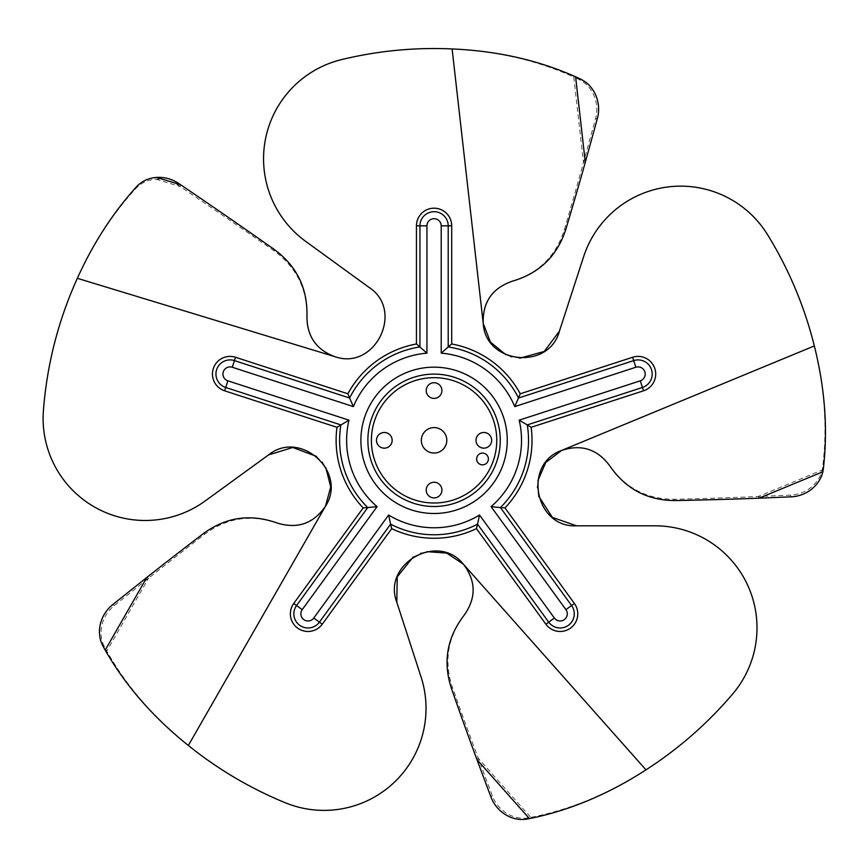 <?xml version="1.0" encoding="UTF-8"?>
<svg xmlns="http://www.w3.org/2000/svg" width="868" height="868" viewBox="0 0 868 868"><rect width="100%" height="100%" fill="white"/><g stroke="black" fill="none" stroke-linecap="round" stroke-linejoin="round"><path stroke-width="0.65" stroke-dasharray="4.34 3.25" d="M585.292 162.316L583.459 162.522L573.77 77.002A391.793 345.931 -96.5 0 1 579.26 79.596A31.595 27.895 -96.5 0 1 595.556 118.688L583.459 162.522A1475.047 560.489 110 0 1 564.287 229.901C555.867 256.244 538.431 273.355 511.957 281.21C492.047 288.133 482.467 302.227 483.226 323.493L452.119 48.944C496.485 50.973 537.042 60.315 573.77 77.002L575.603 76.796M369.009 287.384L305.623 241.326A102.033 102.033 0 0 1 341.482 59.632A391.793 391.793 0 0 1 452.119 48.944M268.516 454.93L205.119 500.988A102.033 102.033 0 0 1 43.4 410.738A391.793 391.793 0 0 1 77.35 278.313C92.909 244.017 112.471 214.016 136.016 188.313C141.256 182.833 147.896 179.795 155.947 179.177A31.595 27.895 -163.1 0 1 178.005 185.112L180.121 186.533A2369.304 901.559 37.5 0 1 274.104 250.874C296.574 267.311 307.478 289.369 306.805 317.037C306.968 336.48 316.234 349.663 334.581 356.564L77.35 278.313M316.462 456.394L322.256 462.297M322.733 462.915L325.793 467.592M396.806 602.284L421.023 676.812A102.033 102.033 0 0 1 285.203 802.726A391.793 391.793 0 0 1 188.345 745.471C153.755 717.652 126.565 686.176 106.786 651.043A391.793 345.931 119.8 0 1 104.453 646.769A31.595 27.895 119.8 0 1 114.261 605.593L148.461 578.327A1507.738 573.151 -34 0 1 205.011 534.015C227.318 517.643 251.492 514.062 277.543 523.263C297.626 529.35 313.63 523.632 325.533 506.109L188.345 745.471M413.157 557.05L420.709 553.35M421.295 553.144L426.947 551.657M576.591 525.813L654.949 525.813A102.033 102.033 0 0 1 732.744 693.89A391.793 391.793 0 0 1 645.976 769.851C608.696 793.862 570.287 809.703 530.771 817.396A391.793 345.931 48.4 0 1 528.395 817.83A31.595 27.895 48.4 0 1 492.308 795.761L478.29 758.285A1578.588 600.526 -106.1 0 1 452.369 687.185C443.711 660.874 447.779 636.765 464.575 614.826C476.499 597.759 476.098 580.876 463.371 564.167L645.976 769.851M538.54 495.954L537.422 487.556M537.422 486.915L537.867 480.72M559.415 331.185L583.632 256.668A102.033 102.033 0 0 1 767.518 234.62A391.793 391.793 0 0 1 814.325 345.931C824.784 387.996 827.529 428.597 822.56 467.733A31.27 28.232 -11.5 0 1 822.137 470.087A31.595 27.895 -22.5 0 1 790.412 495.129L758.306 496.485A1733.005 659.908 -178.2 0 1 674.599 499.295C646.866 499.35 625.155 488 609.477 465.237C597.184 448.864 581.235 443.928 561.629 450.427L814.325 345.931M519.856 358.191L511.588 356.813M511.002 356.639L505.816 354.686M391.707 528.634A97.943 97.943 0 0 0 476.434 528.634L545.885 624.211A17.631 17.631 0 0 0 577.773 613.85A17.631 17.631 0 0 0 574.41 603.488L504.97 507.899A97.943 97.943 0 0 0 531.151 427.316L643.514 390.806A17.631 17.631 0 0 0 655.698 374.043A17.631 17.631 0 0 0 632.609 357.269L520.257 393.779A97.943 97.943 0 0 0 451.696 343.978L451.696 225.832A17.631 17.631 0 0 0 434.065 208.201A17.631 17.631 0 0 0 416.445 225.832L416.445 343.978A97.943 97.943 0 0 0 347.884 393.779L235.521 357.269A17.631 17.631 0 0 0 212.443 374.043A17.631 17.631 0 0 0 224.628 390.806L336.99 427.316A97.943 97.943 0 0 0 363.171 507.899L293.731 603.488A17.631 17.631 0 0 0 302.552 630.613A17.631 17.631 0 0 0 322.256 624.211L391.707 528.634L388.614 515.028L313.771 618.038A7.139 7.139 0 0 1 300.86 613.85A7.139 7.139 0 0 1 302.227 609.651L377.07 506.641L367.522 507.585M388.614 515.028A87.451 87.451 0 0 0 479.527 515.028L477.476 524.391M476.673 527.69L476.434 528.634M504.97 507.899L491.071 506.641A87.451 87.451 0 0 0 519.173 420.166L527.44 425.016M530.337 426.806L531.151 427.316M448.376 346.788L441.204 353.157A87.451 87.451 0 0 1 514.757 406.604L520.257 393.779M450.959 344.596L451.696 343.978M441.204 353.157L441.204 225.832A7.139 7.139 0 0 0 434.065 218.693A7.139 7.139 0 0 0 426.937 225.832L426.937 353.157L416.445 343.978M377.07 506.641A87.451 87.451 0 0 1 348.969 420.166L227.872 380.824A7.139 7.139 0 0 1 222.946 374.043A7.139 7.139 0 0 1 232.288 367.251L353.385 406.604L349.533 397.815M348.242 394.68L347.884 393.779M348.969 420.166L336.99 427.316M364.137 507.834L363.171 507.899M371.385 440.326A62.691 62.691 0 0 1 434.065 377.634A62.691 62.691 0 0 1 496.756 440.326A62.691 62.691 0 0 1 374.455 459.693A62.691 62.691 0 0 1 371.385 440.326M476.64 458.966A5.881 5.881 0 0 0 482.521 464.847A5.881 5.881 0 0 0 488.391 458.966A5.881 5.881 0 0 0 482.521 453.096A5.881 5.881 0 0 0 476.64 458.966M426.231 490.073A7.834 7.834 0 0 0 434.065 497.917A7.834 7.834 0 0 0 441.91 490.073A7.834 7.834 0 0 0 434.065 482.239A7.834 7.834 0 0 0 426.231 490.073M376.473 440.326A7.834 7.834 0 0 0 384.318 448.159A7.834 7.834 0 0 0 392.152 440.326A7.834 7.834 0 0 0 384.318 432.481A7.834 7.834 0 0 0 376.473 440.326M426.231 390.567A7.834 7.834 0 0 0 434.065 398.401A7.834 7.834 0 0 0 441.91 390.567A7.834 7.834 0 0 0 434.065 382.723A7.834 7.834 0 0 0 426.231 390.567M475.989 440.326A7.834 7.834 0 0 0 483.823 448.159A7.834 7.834 0 0 0 491.668 440.326A7.834 7.834 0 0 0 483.823 432.481A7.834 7.834 0 0 0 475.989 440.326M421.338 440.326A12.738 12.738 0 0 0 434.065 453.053A12.738 12.738 0 0 0 446.803 440.326A12.738 12.738 0 0 0 434.065 427.588A12.738 12.738 0 0 0 421.338 440.326M579.26 79.596L581.083 79.389M595.556 118.688L597.379 118.471M564.287 229.901L565.697 229.738M180.653 184.775L180.121 186.533L155.947 179.177L156.479 177.419M178.005 185.112L178.537 183.354M274.104 250.874L274.483 249.626M136.016 188.313L136.482 186.772M146.866 577.415L148.461 578.327L106.786 651.043L105.191 650.132M114.261 605.593L112.666 604.67M205.011 534.015L203.785 533.31M104.453 646.769L102.858 645.857M476.912 759.5L478.29 758.285L530.771 817.396L529.393 818.622M492.308 795.761L490.93 796.976M452.369 687.185L451.317 688.118M528.395 817.83L527.017 819.056M759.012 498.178L758.306 496.485L822.137 470.087L822.842 471.791M790.412 495.129L791.117 496.832M674.599 499.295L675.12 500.565M822.56 467.733L823.255 469.404M514.757 406.604L635.853 367.251A7.139 7.139 0 0 1 645.195 374.043A7.139 7.139 0 0 1 640.269 380.824L643.514 390.806M353.385 406.604A87.451 87.451 0 0 1 426.937 353.157M491.071 506.641L565.914 609.651A7.139 7.139 0 0 1 562.345 620.631A7.139 7.139 0 0 1 554.37 618.038L545.885 624.211M364.473 462.937A73.183 73.183 0 0 0 507.248 440.326A73.183 73.183 0 0 0 434.065 367.142A73.183 73.183 0 0 0 364.473 462.937M635.853 367.251L632.609 357.269M451.696 225.832L441.204 225.832M426.937 225.832L416.445 225.832M235.532 357.269L232.288 367.251M227.872 380.824L224.628 390.806M293.731 603.488L302.227 609.651M313.771 618.038L322.256 624.211M565.914 609.651L574.41 603.488"/><path stroke-width="1.3" d="M421.338 440.326A12.738 12.738 0 0 1 434.065 427.588A12.738 12.738 0 0 1 446.803 440.326A12.738 12.738 0 0 1 434.065 453.053A12.738 12.738 0 0 1 421.338 440.326M475.989 440.326A7.834 7.834 0 0 1 483.823 432.481A7.834 7.834 0 0 1 491.668 440.326A7.834 7.834 0 0 1 483.823 448.159A7.834 7.834 0 0 1 475.989 440.326M426.231 390.567A7.834 7.834 0 0 1 434.065 382.723A7.834 7.834 0 0 1 441.91 390.567A7.834 7.834 0 0 1 434.065 398.401A7.834 7.834 0 0 1 426.231 390.567M376.473 440.326A7.834 7.834 0 0 1 384.318 432.481A7.834 7.834 0 0 1 392.152 440.326A7.834 7.834 0 0 1 384.318 448.159A7.834 7.834 0 0 1 376.473 440.326M426.231 490.073A7.834 7.834 0 0 1 434.065 482.239A7.834 7.834 0 0 1 441.91 490.073A7.834 7.834 0 0 1 434.065 497.917A7.834 7.834 0 0 1 426.231 490.073M476.64 458.966A5.881 5.881 0 0 1 482.521 453.096A5.881 5.881 0 0 1 488.391 458.966A5.881 5.881 0 0 1 482.521 464.847A5.881 5.881 0 0 1 476.64 458.966M632.609 357.269L633.694 360.6A14.127 14.127 0 0 1 652.193 374.043A14.127 14.127 0 0 1 642.428 387.475L640.269 380.824L519.173 420.166L527.256 424.908L642.428 387.475L643.514 390.806L531.151 427.316L527.256 424.908A94.449 94.449 0 0 1 500.391 507.563L491.071 506.641A87.451 87.451 0 0 0 519.173 420.166L640.269 380.824A7.139 7.139 0 0 0 645.195 374.043A7.139 7.139 0 0 0 635.853 367.251L514.757 406.604L520.257 393.779L632.609 357.269A17.631 17.631 0 0 1 655.698 374.043A17.631 17.631 0 0 1 643.514 390.806M505.816 354.686L490.442 342.09L483.226 323.493C482.489 302.227 492.243 288.111 512.467 281.156C539.364 273.246 557.115 256.103 565.697 229.738A1460.128 553.339 -69.6 0 0 585.292 162.316L597.379 118.471A31.595 27.895 83.5 0 0 581.083 79.389A391.793 345.931 83.5 0 0 575.603 76.796C538.334 60.174 497.169 50.886 452.119 48.944A391.793 391.793 0 0 0 341.482 59.632A102.033 102.033 0 0 0 305.623 241.326L369.009 287.384C404.944 310.592 374.759 371.233 334.581 356.564C374.759 371.233 404.933 310.592 369.009 287.384M77.35 278.313L334.581 356.564C316.234 349.641 307.022 336.317 306.946 316.592C307.739 288.523 296.921 266.205 274.483 249.626A2340.627 889.168 -142.2 0 0 180.653 184.775L178.537 183.354A31.595 27.895 16.9 0 0 156.479 177.419C148.417 178.07 141.755 181.184 136.482 186.772C112.797 212.942 93.082 243.463 77.35 278.313A391.793 391.793 0 0 0 43.4 410.738A102.033 102.033 0 0 0 205.119 500.988L268.516 454.93L292.776 447.465L316.462 456.394M325.793 467.592L330.719 486.85L325.533 506.109C347.775 471.866 300.176 429.139 268.516 454.93M188.345 745.471L325.533 506.109C313.608 523.621 297.453 529.252 277.087 523.003C250.678 513.596 226.244 517.024 203.785 533.31A1492.32 565.806 146.3 0 0 146.866 577.415L112.666 604.67A31.595 27.895 -60.2 0 0 102.858 645.857A391.793 345.931 -60.2 0 0 105.191 650.132C125.437 685.525 153.159 717.304 188.345 745.471A391.793 391.793 0 0 0 285.203 802.726A102.033 102.033 0 0 0 421.023 676.812L396.806 602.284L397.24 576.829L413.157 557.05M426.947 551.657L446.77 553.111L463.371 564.167C437.852 532.008 381.974 564.005 396.806 602.284M645.976 769.851L463.371 564.167C476.076 580.898 476.358 597.889 464.196 615.162C447.085 637.383 442.788 661.698 451.317 688.118A1562.074 592.768 74.3 0 0 476.912 759.5L490.93 796.976A31.595 27.895 -131.6 0 0 527.017 819.056A391.793 345.931 -131.6 0 0 529.393 818.622C569.321 810.571 608.175 794.318 645.976 769.851A391.793 391.793 0 0 0 732.744 693.89A102.033 102.033 0 0 0 654.949 525.813L576.591 525.813L552.384 517.426L538.54 495.954M537.867 480.72L545.744 462.481L561.629 450.427C522.471 464.13 535.176 528.102 576.591 525.813M814.325 345.931L561.629 450.427C581.235 443.949 597.249 449.049 609.661 465.704C625.502 488.847 647.322 500.467 675.12 500.565A1714.126 651.239 2.2 0 0 759.012 498.178L791.117 496.832A31.595 27.895 157.5 0 0 822.842 471.791A31.888 28.785 168.7 0 0 823.255 469.404C828.018 429.769 825.034 388.614 814.325 345.931A391.793 391.793 0 0 0 767.518 234.62A102.033 102.033 0 0 0 583.632 256.668L559.415 331.185L544.214 351.464L519.856 358.191M452.119 48.944L483.226 323.493C485.559 364.159 548.999 370.56 559.415 331.185M322.256 462.297L322.733 462.915M420.709 553.35L421.295 553.144M537.422 487.556L537.422 486.915M511.588 356.813L511.002 356.639M477.476 524.391L476.673 527.69M527.44 425.016L530.337 426.806M448.376 346.788L450.959 344.596M349.533 397.815L348.242 394.68M367.522 507.585L364.137 507.834M476.434 528.634L477.53 524.174A94.449 94.449 0 0 1 390.611 524.174L391.707 528.634L322.256 624.211A17.631 17.631 0 0 1 290.368 613.85A17.631 17.631 0 0 1 293.731 603.488L363.171 507.899L367.75 507.563L296.563 605.538A14.127 14.127 0 0 0 303.626 627.282A14.127 14.127 0 0 0 319.424 622.15L390.611 524.174L388.614 515.028A87.451 87.451 0 0 0 479.527 515.028L477.53 524.174L548.706 622.15L545.885 624.211L476.434 528.634A97.943 97.943 0 0 1 391.707 528.634M363.171 507.899A97.943 97.943 0 0 1 336.99 427.316L348.969 420.166A87.451 87.451 0 0 0 377.07 506.641L367.75 507.563A94.449 94.449 0 0 1 340.885 424.908L225.713 387.475L227.872 380.824L348.969 420.166M347.884 393.779L349.62 398.021L234.447 360.6A14.127 14.127 0 0 0 215.948 374.043A14.127 14.127 0 0 0 225.713 387.475L224.628 390.806A17.631 17.631 0 0 1 212.443 374.043A17.631 17.631 0 0 1 235.521 357.269L347.884 393.779A97.943 97.943 0 0 1 416.445 343.978L426.937 353.157A87.451 87.451 0 0 0 353.385 406.604L349.62 398.021A94.449 94.449 0 0 1 419.938 346.94L419.938 225.832L426.937 225.832L426.937 353.157M451.696 343.978L448.203 346.94L448.203 225.832A14.127 14.127 0 0 0 434.065 211.694A14.127 14.127 0 0 0 419.938 225.832L416.445 225.832A17.631 17.631 0 0 1 434.065 208.201A17.631 17.631 0 0 1 451.696 225.832L451.696 343.978A97.943 97.943 0 0 1 520.257 393.779M426.937 225.832A7.139 7.139 0 0 1 434.065 218.693A7.139 7.139 0 0 1 441.204 225.832L441.204 353.157L448.203 346.94A94.449 94.449 0 0 1 518.521 398.021L633.694 360.6L635.853 367.251M531.151 427.316A97.943 97.943 0 0 1 504.97 507.899L500.391 507.563L571.578 605.538L565.914 609.651L491.071 506.641M371.385 440.326A62.691 62.691 0 0 0 443.874 502.236A62.691 62.691 0 0 0 493.686 420.947A62.691 62.691 0 0 0 371.385 440.326M497.017 419.862A66.185 66.185 0 0 1 434.065 506.511A66.185 66.185 0 0 1 367.88 440.326A66.185 66.185 0 0 1 497.017 419.862M507.248 440.326A73.183 73.183 0 0 1 434.065 513.498A73.183 73.183 0 0 1 360.893 440.326A73.183 73.183 0 0 1 503.668 417.703A73.183 73.183 0 0 1 507.248 440.326M504.97 507.899L574.41 603.488L571.578 605.538A14.127 14.127 0 0 1 564.515 627.282A14.127 14.127 0 0 1 548.706 622.15L554.37 618.038L479.527 515.028L554.37 618.038A7.139 7.139 0 0 0 567.281 613.85A7.139 7.139 0 0 0 565.914 609.651M377.07 506.641L302.227 609.651A7.139 7.139 0 0 0 305.796 620.631A7.139 7.139 0 0 0 313.771 618.038L388.614 515.028M353.385 406.604L232.288 367.251A7.139 7.139 0 0 0 222.946 374.043A7.139 7.139 0 0 0 227.872 380.824M514.757 406.604A87.451 87.451 0 0 0 441.204 353.157M574.41 603.488A17.631 17.631 0 0 1 565.589 630.613A17.631 17.631 0 0 1 545.885 624.211M416.445 225.832L416.445 343.978M336.99 427.316L224.628 390.806M575.603 76.796L585.292 162.316M156.479 177.419L180.653 184.775M105.191 650.132L146.866 577.415M529.393 818.622L476.912 759.5M822.842 471.791L759.012 498.178M322.256 624.211L313.771 618.038M302.227 609.651L293.731 603.488M232.288 367.251L235.521 357.269M441.204 225.832L451.696 225.832"/></g></svg>
